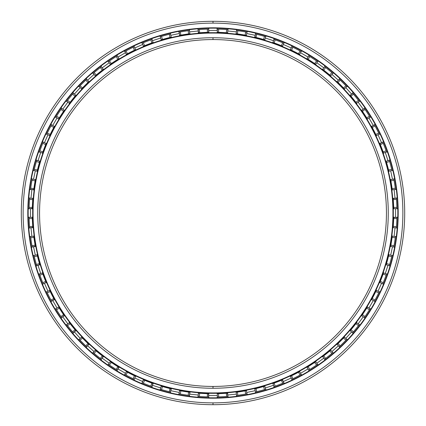 <?xml version="1.0" encoding="UTF-8"?>
<svg xmlns="http://www.w3.org/2000/svg" width="426" height="426" viewBox="0 0 426 426"><rect width="100%" height="100%" fill="white"/><g stroke="black" fill="none" stroke-linecap="round" stroke-linejoin="round"><path stroke-width="0.64" d="M213 388.267L213 386.441A173.441 173.441 0 0 1 39.559 213A173.441 173.441 0 0 1 213 39.559L213 37.733A175.267 175.267 0 0 0 37.733 213A175.267 175.267 0 0 0 213 388.267A175.267 175.267 0 0 1 37.733 213A175.267 175.267 0 0 1 213 37.733A175.267 175.267 0 0 1 388.267 213A175.267 175.267 0 0 1 213 388.267A175.267 175.267 0 0 0 388.267 213A175.267 175.267 0 0 0 213 37.733L213 39.559A173.441 173.441 0 0 0 39.559 213A173.441 173.441 0 0 0 213 386.441A173.441 173.441 0 0 0 386.441 213A173.441 173.441 0 0 0 213 39.559A173.441 173.441 0 0 1 386.441 213A173.441 173.441 0 0 1 213 386.441L213 388.267M213 392.942L213 393.31A180.31 180.31 0 0 0 393.31 213A180.31 180.31 0 0 0 213 32.69L213 33.058A179.942 179.942 0 0 1 392.942 213A179.942 179.942 0 0 1 213 392.942A179.942 179.942 0 0 1 33.058 213A179.942 179.942 0 0 1 213 33.058L213 32.69A180.31 180.31 0 0 1 393.31 213A180.31 180.31 0 0 1 213 393.31A180.31 180.31 0 0 1 32.69 213A180.31 180.31 0 0 1 213 32.69A180.31 180.31 0 0 0 32.69 213A180.31 180.31 0 0 0 213 393.31L213 392.942A179.942 179.942 0 0 0 392.942 213A179.942 179.942 0 0 0 213 33.058A179.942 179.942 0 0 0 33.058 213A179.942 179.942 0 0 0 213 392.942M213 28.164A184.836 184.836 0 0 0 28.164 213A184.836 184.836 0 0 0 213 397.836A184.836 184.836 0 0 1 28.164 213A184.836 184.836 0 0 1 213 28.164L213 27.802A185.198 185.198 0 0 0 27.802 213A185.198 185.198 0 0 0 213 398.198L213 397.836L213 398.198A185.198 185.198 0 0 1 27.802 213A185.198 185.198 0 0 1 213 27.802A185.198 185.198 0 0 1 398.198 213A185.198 185.198 0 0 1 213 398.198A185.198 185.198 0 0 0 398.198 213A185.198 185.198 0 0 0 213 27.802L213 28.164A184.836 184.836 0 0 1 397.836 213A184.836 184.836 0 0 1 213 397.836A184.836 184.836 0 0 0 397.836 213A184.836 184.836 0 0 0 213 28.164M213 402.874L213 404.7A191.7 191.7 0 0 0 404.7 213A191.7 191.7 0 0 0 213 21.3L213 23.126A189.874 189.874 0 0 1 402.874 213A189.874 189.874 0 0 1 213 402.874A189.874 189.874 0 0 1 23.126 213A189.874 189.874 0 0 1 213 23.126L213 21.3A191.7 191.7 0 0 1 404.7 213A191.7 191.7 0 0 1 213 404.7A191.7 191.7 0 0 1 21.3 213A191.7 191.7 0 0 1 213 21.3A191.7 191.7 0 0 0 21.3 213A191.7 191.7 0 0 0 213 404.7L213 402.874A189.874 189.874 0 0 0 402.874 213A189.874 189.874 0 0 0 213 23.126A189.874 189.874 0 0 0 23.126 213A189.874 189.874 0 0 0 213 402.874M216.978 28.207L217.532 32.312L217.148 32.301L218.597 32.339L218.597 29.128L218.597 32.339A180.746 180.746 0 0 1 226.318 32.743L227.564 32.845L226.318 32.743L226.653 29.548A183.957 183.957 0 0 0 218.597 29.128L217.345 29.09L218.597 29.128A183.957 183.957 0 0 1 226.653 29.548L227.905 29.644L226.653 29.548L226.318 32.743A180.746 180.746 0 0 0 218.597 32.339L217.345 32.307L217.345 29.09L217.968 29.106M236.771 30.581L237.16 30.635L236.771 30.581M236.547 30.555L236.206 33.75A180.746 180.746 0 0 0 236.015 33.723A180.746 180.746 0 0 1 236.206 33.75L237.452 33.915L237.788 30.72L237.452 33.915A180.746 180.746 0 0 1 245.088 35.124L246.319 35.353L245.088 35.124L245.754 31.982A183.957 183.957 0 0 0 237.788 30.72L236.547 30.555L237.788 30.72A183.957 183.957 0 0 1 245.754 31.982L246.984 32.206L245.754 31.982L245.088 35.124A180.746 180.746 0 0 0 237.452 33.915L236.206 33.75L236.547 30.555L237.16 30.635M256.085 34.16L256.702 34.309A183.957 183.957 0 0 1 264.498 36.396L265.696 36.753L264.498 36.396L263.502 39.453A180.746 180.746 0 0 0 256.037 37.451L254.817 37.158L255.488 34.016L255.004 37.2L254.631 37.115L256.037 37.451A180.746 180.746 0 0 1 263.502 39.453L264.706 39.81L263.502 39.453L264.498 36.396A183.957 183.957 0 0 0 256.702 34.309L256.037 37.451L256.702 34.309L255.488 34.016L255.307 33.074M274.179 39.511L274.546 39.645L274.179 39.511M273.188 42.568L274.147 42.914L275.143 39.858L274.147 42.914A180.746 180.746 0 0 1 281.368 45.683L282.523 46.162L281.368 45.683L282.678 42.749A183.957 183.957 0 0 0 275.143 39.858L273.961 39.437L275.143 39.858A183.957 183.957 0 0 1 282.678 42.749L283.833 43.223L282.678 42.749L281.368 45.683A180.746 180.746 0 0 0 274.147 42.914L272.97 42.493L273.961 39.437L274.546 39.645M291.794 45.8L291.778 46.764L290.463 49.698A180.746 180.746 0 0 0 290.287 49.613L290.67 49.794L290.287 49.613A180.746 180.746 0 0 1 290.463 49.698L291.592 50.236L292.902 47.297L291.592 50.236A180.746 180.746 0 0 1 298.482 53.745L299.734 54.427L298.482 53.745L300.09 50.96A183.957 183.957 0 0 0 292.902 47.297L291.773 46.759L292.902 47.297A183.957 183.957 0 0 1 300.09 50.96L301.193 51.557L300.09 50.96L298.482 53.745A180.746 180.746 0 0 0 291.592 50.236L290.463 49.698L291.773 46.759L292.332 47.025M307.141 58.708L308.174 59.342L309.782 56.557L308.174 59.342A180.746 180.746 0 0 1 314.66 63.554L315.693 64.262L314.66 63.554L316.55 60.955A183.957 183.957 0 0 0 309.782 56.557L308.717 55.902L309.782 56.557A183.957 183.957 0 0 1 316.55 60.955L317.583 61.663L316.55 60.955L314.66 63.554A180.746 180.746 0 0 0 308.174 59.342L307.109 58.687L308.717 55.902L309.244 56.227M322.738 69.379L323.717 70.136L325.608 67.532L323.717 70.136A180.746 180.746 0 0 1 329.724 74.997L330.677 75.812L329.724 74.997L331.875 72.612A183.957 183.957 0 0 0 325.608 67.532L324.612 66.77L325.608 67.532A183.957 183.957 0 0 1 331.875 72.612L332.828 73.421L331.875 72.612L329.724 74.997A180.746 180.746 0 0 0 323.717 70.136L322.727 69.369L324.612 66.77L325.107 67.148M339.735 79.662L340.193 80.099A183.957 183.957 0 0 1 345.901 85.807L346.764 86.712L345.901 85.807L343.51 87.958A180.746 180.746 0 0 0 338.042 82.49L337.136 81.627L339.288 79.236L337.136 81.627L338.042 82.49A180.746 180.746 0 0 1 343.51 87.958L344.373 88.864L343.51 87.958L345.901 85.807A183.957 183.957 0 0 0 340.193 80.099L338.042 82.49L340.193 80.099L339.288 79.236L339.607 78.331M346.338 86.26L346.764 86.712L344.373 88.864A180.746 180.746 0 0 1 344.49 88.986L344.219 88.699M352.579 93.172L350.188 95.323A180.746 180.746 0 0 0 350.06 95.174A180.746 180.746 0 0 1 350.188 95.323L351.003 96.276L353.388 94.125L351.003 96.276A180.746 180.746 0 0 1 355.864 102.283L358.468 100.392L359.23 101.388L358.468 100.392A183.957 183.957 0 0 0 353.388 94.125L352.579 93.172L353.388 94.125A183.957 183.957 0 0 1 358.468 100.392L355.864 102.283L356.631 103.273L355.864 102.283A180.746 180.746 0 0 0 351.003 96.276L350.06 95.174L350.337 95.493L352.579 93.172L352.978 93.64M364.688 108.923L365.045 109.45A183.957 183.957 0 0 1 369.443 116.218L370.098 117.283L369.443 116.218L366.658 117.826A180.746 180.746 0 0 0 362.446 111.34L361.738 110.307L364.337 108.417L361.844 110.462L361.626 110.148L362.446 111.34A180.746 180.746 0 0 1 366.658 117.826L367.313 118.891L366.658 117.826L369.443 116.218A183.957 183.957 0 0 0 365.045 109.45L362.446 111.34L365.045 109.45L364.337 108.417L364.837 107.597M374.55 125.01L375.04 125.91A183.957 183.957 0 0 1 378.703 133.098L379.241 134.227L378.703 133.098L375.764 134.408A180.746 180.746 0 0 0 372.255 127.518L371.658 126.415L374.443 124.807L371.749 126.581L371.563 126.245L372.255 127.518A180.746 180.746 0 0 1 375.764 134.408L376.302 135.537L375.764 134.408L378.703 133.098A183.957 183.957 0 0 0 375.04 125.91L372.255 127.518L375.04 125.91L374.443 124.807L375.024 124.046M383.011 142.737L383.251 143.322A183.957 183.957 0 0 1 386.142 150.857L386.563 152.039L386.142 150.857L383.086 151.853A180.746 180.746 0 0 0 380.317 144.632L379.838 143.477L382.777 142.167L379.912 143.647L379.763 143.296L380.317 144.632A180.746 180.746 0 0 1 383.086 151.853L383.507 153.03L383.086 151.853L386.142 150.857A183.957 183.957 0 0 0 383.251 143.322L380.317 144.632L383.251 143.322L382.777 142.167L383.432 141.469M386.355 151.454L386.563 152.039L383.507 153.03A180.746 180.746 0 0 1 383.565 153.195L383.432 152.817M386.249 161.475L386.547 162.498L389.604 161.502L386.547 162.498A180.746 180.746 0 0 1 388.549 169.963L388.842 171.183L388.549 169.963L391.691 169.298A183.957 183.957 0 0 0 389.604 161.502L389.247 160.304L389.604 161.502A183.957 183.957 0 0 1 391.691 169.298L391.984 170.512L391.691 169.298L388.549 169.963A180.746 180.746 0 0 0 386.547 162.498L386.19 161.294L389.247 160.304L389.428 160.895M391.84 169.91L391.984 170.512L388.842 171.183A180.746 180.746 0 0 1 388.879 171.348L388.789 170.959M390.653 179.708L393.794 179.016L394.018 180.246A183.957 183.957 0 0 1 395.28 188.212L395.445 189.453L395.28 188.212L392.085 188.548L392.25 189.794L395.445 189.453L392.25 189.794L392.17 189.176M393.177 198.665L396.356 198.095L396.452 199.347A183.957 183.957 0 0 1 396.872 207.403L396.91 208.655L396.872 207.403L393.661 207.403A180.746 180.746 0 0 0 393.257 199.682L396.452 199.347L396.404 198.718M393.688 217.532L393.699 217.148L393.688 217.574L396.91 217.345L396.894 217.963M397.793 216.978L396.91 217.351L396.872 218.597A183.957 183.957 0 0 1 396.452 226.653L396.356 227.905L396.452 226.653L393.257 226.318A180.746 180.746 0 0 0 393.661 218.597L393.693 217.345L393.661 218.597A180.746 180.746 0 0 1 393.257 226.318L393.155 227.564L393.257 226.318L396.452 226.653A183.957 183.957 0 0 0 396.872 218.597L393.661 218.597L396.872 218.597L396.91 217.345L393.693 217.345A180.746 180.746 0 0 0 393.699 217.148A180.746 180.746 0 0 1 393.693 217.345M395.419 236.771L395.28 237.788A183.957 183.957 0 0 1 394.018 245.754L393.794 246.984L394.018 245.754L390.876 245.088A180.746 180.746 0 0 0 392.085 237.452L392.25 236.206L395.445 236.547L392.25 236.206L392.085 237.452A180.746 180.746 0 0 1 390.876 245.088L390.647 246.319L390.876 245.088L394.018 245.754A183.957 183.957 0 0 0 395.28 237.788L392.085 237.452L395.28 237.788L395.445 236.547M388.8 255.004L388.549 256.037L391.691 256.702L388.549 256.037A180.746 180.746 0 0 1 386.547 263.502L386.19 264.706L386.547 263.502L389.604 264.498A183.957 183.957 0 0 0 391.691 256.702L391.984 255.488L391.691 256.702A183.957 183.957 0 0 1 389.604 264.498L389.247 265.696L389.604 264.498L386.547 263.502A180.746 180.746 0 0 0 388.549 256.037L388.842 254.817L391.984 255.488L391.84 256.09M389.428 265.105L389.247 265.696L386.19 264.706A180.746 180.746 0 0 1 386.142 264.871L386.26 264.487M386.488 274.179L386.355 274.546L386.488 274.179M383.432 273.188L383.086 274.147L386.142 275.143L383.086 274.147A180.746 180.746 0 0 1 380.317 281.368L379.838 282.523L380.317 281.368L383.251 282.678A183.957 183.957 0 0 0 386.142 275.143L386.563 273.961L386.142 275.143A183.957 183.957 0 0 1 383.251 282.678L382.777 283.833L383.251 282.678L380.317 281.368A180.746 180.746 0 0 0 383.086 274.147L383.507 272.97L386.563 273.961L386.355 274.546M376.222 290.633L376.387 290.287A180.746 180.746 0 0 1 376.302 290.463L375.764 291.592L378.703 292.902L375.764 291.592A180.746 180.746 0 0 1 372.255 298.482L371.658 299.584L372.255 298.482L375.04 300.09A183.957 183.957 0 0 0 378.703 292.902L379.241 291.773L378.703 292.902A183.957 183.957 0 0 1 375.04 300.09L374.443 301.193L375.04 300.09L372.255 298.482A180.746 180.746 0 0 0 375.764 291.592L376.302 290.463L379.241 291.773L378.975 292.332M374.736 300.644L374.443 301.193L371.658 299.584L374.443 301.193M367.212 307.268L366.658 308.174L369.443 309.782L366.658 308.174A180.746 180.746 0 0 1 362.446 314.66L361.738 315.693L362.446 314.66L365.045 316.55A183.957 183.957 0 0 0 369.443 309.782L370.098 308.717L369.443 309.782A183.957 183.957 0 0 1 365.045 316.55L364.337 317.583L365.045 316.55L362.446 314.66A180.746 180.746 0 0 0 366.658 308.174L367.313 307.109L370.098 308.717L369.773 309.244M356.748 322.567A180.746 180.746 0 0 1 356.631 322.727L355.864 323.717L358.468 325.608L355.864 323.717A180.746 180.746 0 0 1 351.003 329.724L350.188 330.677L351.003 329.724L353.388 331.875A183.957 183.957 0 0 0 358.468 325.608L359.23 324.612L358.468 325.608A183.957 183.957 0 0 1 353.388 331.875L352.579 332.828L353.388 331.875L351.003 329.724A180.746 180.746 0 0 0 355.864 323.717L356.631 322.727L359.23 324.612L358.852 325.107M346.604 339.453L346.338 339.735L346.604 339.453M344.245 337.275L343.51 338.042L345.901 340.193L343.51 338.042A180.746 180.746 0 0 1 338.042 343.51L337.136 344.373L338.042 343.51L340.193 345.901A183.957 183.957 0 0 0 345.901 340.193L346.764 339.288L345.901 340.193A183.957 183.957 0 0 1 340.193 345.901L339.288 346.764L340.193 345.901L338.042 343.51A180.746 180.746 0 0 0 343.51 338.042L344.373 337.136L346.764 339.288L346.338 339.74M332.653 352.728L332.36 352.978M330.565 350.289L329.724 351.003L331.875 353.388L329.724 351.003A180.746 180.746 0 0 1 323.717 355.864L322.727 356.631L323.717 355.864L325.608 358.468A183.957 183.957 0 0 0 331.875 353.388L332.828 352.579L331.875 353.388A183.957 183.957 0 0 1 325.608 358.468L324.612 359.23L325.608 358.468L323.717 355.864A180.746 180.746 0 0 0 329.724 351.003L330.677 350.188L332.828 352.579L332.36 352.984M315.538 361.844L314.66 362.446L316.55 365.045L314.66 362.446A180.746 180.746 0 0 1 308.174 366.658L307.109 367.313L308.174 366.658L309.782 369.443A183.957 183.957 0 0 0 316.55 365.045L317.583 364.337L316.55 365.045A183.957 183.957 0 0 1 309.782 369.443L308.717 370.098L309.782 369.443L308.174 366.658A180.746 180.746 0 0 0 314.66 362.446L315.693 361.738L317.583 364.337L317.072 364.688M300.99 374.55L300.649 374.736L300.99 374.55M299.419 371.749L298.482 372.255L300.09 375.04L298.482 372.255A180.746 180.746 0 0 1 291.592 375.764L290.463 376.302L291.592 375.764L292.902 378.703A183.957 183.957 0 0 0 300.09 375.04L301.193 374.443L300.09 375.04A183.957 183.957 0 0 1 292.902 378.703L291.773 379.241L292.902 378.703L291.592 375.764A180.746 180.746 0 0 0 298.482 372.255L299.584 371.658L301.193 374.443L300.644 374.736M282.704 379.763A180.746 180.746 0 0 1 282.523 379.838L281.368 380.317L282.678 383.251L281.368 380.317A180.746 180.746 0 0 1 274.147 383.086L275.143 386.142L273.961 386.563L275.143 386.142A183.957 183.957 0 0 0 282.678 383.251L283.833 382.777L282.678 383.251A183.957 183.957 0 0 1 275.143 386.142L274.147 383.086L272.97 383.507L274.147 383.086A180.746 180.746 0 0 0 281.368 380.317L282.704 379.763L282.316 379.928L283.833 382.777L283.258 383.011L283.625 382.862M274.546 386.355L273.961 386.563L272.97 383.507A180.746 180.746 0 0 1 272.805 383.565L273.183 383.432M264.525 386.249L263.502 386.547L264.498 389.604L263.502 386.547A180.746 180.746 0 0 1 256.037 388.549L254.817 388.842L256.037 388.549L256.702 391.691A183.957 183.957 0 0 0 264.498 389.604L265.696 389.247L264.498 389.604A183.957 183.957 0 0 1 256.702 391.691L255.488 391.984L256.702 391.691L256.037 388.549A180.746 180.746 0 0 0 263.502 386.547L264.706 386.19L265.696 389.247L265.105 389.428M256.09 391.84L255.488 391.984L254.817 388.842A180.746 180.746 0 0 1 254.652 388.879L255.041 388.789M246.984 393.794L245.754 394.018A183.957 183.957 0 0 1 237.788 395.28L236.547 395.445L237.788 395.28L237.452 392.085A180.746 180.746 0 0 0 245.088 390.876L246.319 390.647L246.984 393.794L246.319 390.647L245.088 390.876A180.746 180.746 0 0 1 237.452 392.085L236.206 392.25L237.452 392.085L237.788 395.28A183.957 183.957 0 0 0 245.754 394.018L245.088 390.876L245.754 394.018L246.984 393.794L247.533 394.582M227.335 393.177L227.905 396.356L227.287 396.404M227.905 396.356L226.653 396.452A183.957 183.957 0 0 1 218.597 396.872L217.345 396.91L218.597 396.872L218.597 393.661A180.746 180.746 0 0 0 226.318 393.257L227.564 393.155L226.318 393.257A180.746 180.746 0 0 1 218.597 393.661L217.345 393.693L218.597 393.661L218.597 396.872A183.957 183.957 0 0 0 226.653 396.452L226.318 393.257L226.653 396.452L227.905 396.356L227.564 393.155A180.746 180.746 0 0 0 227.761 393.139L227.34 393.177M392.224 236.398L392.25 236.206A180.746 180.746 0 0 0 392.277 236.015A180.746 180.746 0 0 1 392.25 236.206M380.2 291.794L379.236 291.778L376.302 290.463A180.746 180.746 0 0 0 376.387 290.287L376.307 290.463M330.533 350.31L330.677 350.188A180.746 180.746 0 0 0 330.826 350.06A180.746 180.746 0 0 1 330.677 350.188L332.828 352.579M246.132 390.685L246.308 390.653A180.746 180.746 0 0 0 246.51 390.61A180.746 180.746 0 0 1 246.319 390.647L246.169 390.674M246.989 393.794L246.377 393.906M208.468 393.688L208.852 393.699L208.426 393.688L208.655 396.91L208.037 396.894M189.687 392.234L189.985 392.277L189.453 395.445L188.84 395.365M171.007 388.8L171.369 388.885L170.959 388.789L170.512 391.984L169.91 391.84M152.812 383.432L152.039 386.563L151.454 386.355M125.356 374.736L124.807 374.443L126.415 371.658L124.807 374.443L125.91 375.04L127.518 372.255L126.415 371.658L127.518 372.255A180.746 180.746 0 0 0 134.408 375.764L135.537 376.302A180.746 180.746 0 0 0 135.713 376.387A180.746 180.746 0 0 1 135.537 376.302L134.227 379.241L133.668 378.975M118.732 367.212L119.056 367.414L118.694 367.196L117.283 370.098L116.756 369.773M103.124 356.514L103.433 356.748L103.097 356.493L101.388 359.23L100.893 358.852M88.693 344.213L86.712 346.764L86.26 346.338L86.547 346.604M75.69 330.533L75.94 330.826L75.663 330.507L73.421 332.828L73.022 332.36M64.156 315.538L64.374 315.852L64.134 315.506L61.663 317.583L61.312 317.072M54.251 299.419L54.437 299.755L54.235 299.382L51.557 301.193L51.264 300.644L51.45 300.99M46.141 282.47L43.223 283.833L42.989 283.258L43.138 283.625M39.751 264.525L39.863 264.892L39.74 264.487L36.753 265.696L36.572 265.105M35.39 246.51L32.206 246.984L35.315 246.132L35.39 246.51A180.746 180.746 0 0 1 35.353 246.319L35.124 245.088L35.353 246.319A180.746 180.746 0 0 0 35.39 246.51M32.206 246.989L32.094 246.377M32.823 227.335L29.644 227.905L29.596 227.287M32.312 208.468L32.301 208.852L32.312 208.426L29.09 208.655L29.106 208.037M33.776 189.602L33.723 189.985L33.782 189.565L30.555 189.453L30.635 188.84L30.581 189.229M37.163 171.156L34.016 170.512L34.16 169.91L34.069 170.288M42.989 142.742L43.223 142.167L46.162 143.477L43.223 142.167L42.749 143.322L45.683 144.632L46.162 143.477L45.683 144.632A180.746 180.746 0 0 0 42.914 151.853L42.493 153.03A180.746 180.746 0 0 0 42.43 153.216A180.746 180.746 0 0 1 42.493 153.03L39.437 152.039L39.645 151.454L39.511 151.821M51.264 125.356L51.557 124.807L54.342 126.415L51.557 124.807L50.96 125.91L53.745 127.518L54.342 126.415L53.745 127.518A180.746 180.746 0 0 0 50.236 134.408L49.698 135.537A180.746 180.746 0 0 0 49.613 135.713L49.794 135.33L49.613 135.713A180.746 180.746 0 0 1 49.698 135.537L46.759 134.227L47.025 133.668M61.312 108.928L61.663 108.417L64.262 110.307L61.663 108.417L60.955 109.45L63.554 111.34L64.262 110.307L63.554 111.34A180.746 180.746 0 0 0 59.342 117.826L58.687 118.891A180.746 180.746 0 0 0 58.586 119.056A180.746 180.746 0 0 1 58.687 118.891L55.902 117.283L56.227 116.756M69.252 103.433A180.746 180.746 0 0 1 69.369 103.273L66.77 101.388L67.148 100.893L66.909 101.202M81.643 88.842L79.236 86.712L79.662 86.265M100.893 67.148L101.388 66.77L103.273 69.369L101.388 66.77L100.392 67.532L102.283 70.136L103.273 69.369L102.283 70.136A180.746 180.746 0 0 0 96.276 74.997L95.323 75.812A180.746 180.746 0 0 0 95.174 75.94A180.746 180.746 0 0 1 95.323 75.812L93.172 73.421L93.64 73.016M116.756 56.227L117.283 55.902L118.891 58.687L117.283 55.902L116.218 56.557L117.826 59.342L118.891 58.687L117.826 59.342A180.746 180.746 0 0 0 111.34 63.554L110.307 64.262A180.746 180.746 0 0 0 110.148 64.374A180.746 180.746 0 0 1 110.307 64.262L108.417 61.663L108.928 61.312M133.668 47.025L134.227 46.759L135.537 49.698L134.227 46.759L133.098 47.297L134.408 50.236L135.537 49.698L134.408 50.236A180.746 180.746 0 0 0 127.518 53.745L126.415 54.342A180.746 180.746 0 0 0 126.245 54.437A180.746 180.746 0 0 1 126.415 54.342L124.807 51.557L125.35 51.264M151.454 39.645L152.039 39.437L153.03 42.493L152.039 39.437L150.857 39.858L151.853 42.914L153.03 42.493L151.853 42.914A180.746 180.746 0 0 0 144.632 45.683L143.477 46.162A180.746 180.746 0 0 0 143.296 46.237A180.746 180.746 0 0 1 143.477 46.162L142.167 43.223L142.737 42.989M169.91 34.16L170.512 34.016L171.183 37.158L170.512 34.016L169.298 34.309L169.963 37.451L171.183 37.158L169.963 37.451A180.746 180.746 0 0 0 162.498 39.453L161.294 39.81A180.746 180.746 0 0 0 161.108 39.863A180.746 180.746 0 0 1 161.294 39.81L160.304 36.753L160.895 36.572M179.49 35.39L179.905 35.31L179.016 32.206L179.868 35.315L179.49 35.39A180.746 180.746 0 0 1 179.681 35.353L180.912 35.124L179.681 35.353A180.746 180.746 0 0 0 179.49 35.39M179.011 32.206L179.623 32.094M198.665 32.823L198.095 29.644L198.718 29.596M273.886 38.478L273.971 39.437L272.97 42.493A180.746 180.746 0 0 0 272.784 42.43A180.746 180.746 0 0 1 272.97 42.493L273.183 42.568M324.836 65.838L324.617 66.775L322.727 69.369A180.746 180.746 0 0 0 322.567 69.252A180.746 180.746 0 0 1 322.727 69.369L322.732 69.379M393.794 179.011L393.906 179.623M189.985 392.277A180.746 180.746 0 0 1 189.794 392.25L188.548 392.085L189.794 392.25A180.746 180.746 0 0 0 189.985 392.277M171.369 388.885A180.746 180.746 0 0 1 171.183 388.842L169.963 388.549L171.183 388.842A180.746 180.746 0 0 0 171.369 388.885M160.517 389.316L160.895 389.428L160.304 389.247L161.294 386.19A180.746 180.746 0 0 1 161.129 386.142L162.498 386.547A180.746 180.746 0 0 0 169.963 388.549A180.746 180.746 0 0 1 162.498 386.547L161.294 386.19L160.304 389.247L161.502 389.604L162.498 386.547L161.502 389.604A183.957 183.957 0 0 0 169.298 391.691L169.963 388.549L169.298 391.691L170.512 391.984L171.183 388.842M153.216 383.57A180.746 180.746 0 0 1 153.03 383.507L151.853 383.086L153.03 383.507A180.746 180.746 0 0 0 153.216 383.57M119.056 367.414A180.746 180.746 0 0 1 118.891 367.313L117.826 366.658L118.891 367.313A180.746 180.746 0 0 0 119.056 367.414M110.456 361.844L110.164 361.642A180.746 180.746 0 0 0 110.307 361.738L108.417 364.337L110.307 361.738L111.34 362.446L110.307 361.738A180.746 180.746 0 0 1 110.164 361.642L110.494 361.866M95.461 350.31L95.19 350.076A180.746 180.746 0 0 0 95.323 350.188L93.172 352.579L95.323 350.188L96.276 351.003L95.323 350.188A180.746 180.746 0 0 1 95.19 350.076L95.493 350.337M89.007 344.506A180.746 180.746 0 0 1 88.864 344.373L87.958 343.51L88.864 344.373A180.746 180.746 0 0 0 89.007 344.506M81.632 337.142L81.51 337.014A180.746 180.746 0 0 0 81.627 337.136L79.236 339.288L81.627 337.136L82.49 338.042L81.627 337.136A180.746 180.746 0 0 1 81.51 337.014L81.781 337.301M75.94 330.826A180.746 180.746 0 0 1 75.812 330.677L74.997 329.724L75.812 330.677A180.746 180.746 0 0 0 75.94 330.826M69.481 322.871L69.268 322.588A180.746 180.746 0 0 0 69.369 322.727L66.77 324.612L69.369 322.727L70.136 323.717L69.369 322.727A180.746 180.746 0 0 1 69.268 322.588L69.507 322.903M64.374 315.852A180.746 180.746 0 0 1 64.262 315.693L63.554 314.66L64.262 315.693A180.746 180.746 0 0 0 64.374 315.852M59.012 307.641L58.596 306.965A180.746 180.746 0 0 0 58.687 307.109L55.902 308.717L58.687 307.109L59.342 308.174L58.687 307.109A180.746 180.746 0 0 1 58.596 306.965L58.804 307.306M54.437 299.755A180.746 180.746 0 0 1 54.342 299.584L53.745 298.482L54.342 299.584A180.746 180.746 0 0 0 54.437 299.755M49.773 290.628L49.624 290.308A180.746 180.746 0 0 0 49.698 290.463L46.759 291.773L49.698 290.463L50.236 291.592L49.698 290.463A180.746 180.746 0 0 1 49.624 290.308L49.794 290.67M42.552 273.141L42.435 272.805A180.746 180.746 0 0 0 42.493 272.97L39.437 273.961L42.493 272.97L42.914 274.147L42.493 272.97A180.746 180.746 0 0 1 42.435 272.805L42.568 273.183M39.863 264.892A180.746 180.746 0 0 1 39.81 264.706L39.453 263.502L39.81 264.706A180.746 180.746 0 0 0 39.863 264.892M37.2 254.998L37.121 254.652A180.746 180.746 0 0 0 37.158 254.817L34.016 255.488L37.158 254.817L37.451 256.037L37.158 254.817A180.746 180.746 0 0 1 37.121 254.652L37.211 255.041M33.83 236.824L33.729 236.036A180.746 180.746 0 0 0 33.75 236.206L30.555 236.547L33.75 236.206L33.915 237.452L33.75 236.206A180.746 180.746 0 0 1 33.729 236.036L33.782 236.435M32.301 208.852A180.746 180.746 0 0 1 32.307 208.655L32.339 207.403L32.307 208.655A180.746 180.746 0 0 0 32.301 208.852M32.839 198.441L32.855 198.26A180.746 180.746 0 0 0 32.845 198.436L29.644 198.095L32.845 198.436L32.743 199.682L32.845 198.436A180.746 180.746 0 0 1 32.855 198.26L32.823 198.66M33.723 189.985A180.746 180.746 0 0 1 33.75 189.794L33.915 188.548L33.75 189.794A180.746 180.746 0 0 0 33.723 189.985M35.315 179.863L35.385 179.511A180.746 180.746 0 0 0 35.353 179.681L32.206 179.016L35.353 179.681L35.124 180.912L35.353 179.681A180.746 180.746 0 0 1 35.385 179.511L35.31 179.905M37.115 171.369A180.746 180.746 0 0 1 37.158 171.183L37.451 169.963L37.158 171.183A180.746 180.746 0 0 0 37.115 171.369M39.629 161.891L39.858 161.129A180.746 180.746 0 0 0 39.81 161.294L36.753 160.304L39.81 161.294L39.453 162.498L39.81 161.294A180.746 180.746 0 0 1 39.858 161.129L39.74 161.513M64.156 110.456L64.358 110.164A180.746 180.746 0 0 0 64.262 110.307A180.746 180.746 0 0 1 64.358 110.164L64.134 110.494M75.69 95.461L75.924 95.19A180.746 180.746 0 0 0 75.812 95.323L73.421 93.172L75.812 95.323L74.997 96.276L75.812 95.323A180.746 180.746 0 0 1 75.924 95.19L75.663 95.493M81.494 89.007A180.746 180.746 0 0 1 81.627 88.864L82.49 87.958L81.627 88.864A180.746 180.746 0 0 0 81.494 89.007M88.73 81.749L88.986 81.51A180.746 180.746 0 0 0 88.864 81.627L86.712 79.236L88.864 81.627L87.958 82.49L88.864 81.627A180.746 180.746 0 0 1 88.986 81.51L88.699 81.781M103.129 69.481L103.411 69.268A180.746 180.746 0 0 0 103.273 69.369A180.746 180.746 0 0 1 103.411 69.268L103.097 69.507M118.732 58.783L119.035 58.596A180.746 180.746 0 0 0 118.891 58.687A180.746 180.746 0 0 1 119.035 58.596L118.694 58.804M135.372 49.773L135.692 49.624A180.746 180.746 0 0 0 135.537 49.698A180.746 180.746 0 0 1 135.692 49.624L135.33 49.794M152.859 42.552L153.195 42.435A180.746 180.746 0 0 0 153.03 42.493A180.746 180.746 0 0 1 153.195 42.435L152.817 42.568M171.002 37.2L171.348 37.121A180.746 180.746 0 0 0 171.183 37.158A180.746 180.746 0 0 1 171.348 37.121L170.959 37.211M189.607 33.776L189.964 33.729A180.746 180.746 0 0 0 189.794 33.75L189.453 30.555L189.794 33.75L188.548 33.915L189.794 33.75A180.746 180.746 0 0 1 189.964 33.729L189.565 33.782M208.032 29.106L208.655 29.09L208.825 32.301L207.403 32.339A180.746 180.746 0 0 0 199.682 32.743L198.436 32.845L199.682 32.743A180.746 180.746 0 0 1 207.403 32.339L208.655 32.307L208.655 29.09L207.403 29.128L207.403 32.339L207.403 29.128A183.957 183.957 0 0 0 199.347 29.548L199.682 32.743L199.347 29.548L198.095 29.644L198.436 32.845M188.548 33.915A180.746 180.746 0 0 0 180.912 35.124A180.746 180.746 0 0 1 188.548 33.915L188.212 30.72L188.548 33.915M87.958 82.49A180.746 180.746 0 0 0 82.49 87.958A180.746 180.746 0 0 1 87.958 82.49L85.807 80.099L87.958 82.49M74.997 96.276A180.746 180.746 0 0 0 70.136 102.283L69.369 103.273L70.136 102.283A180.746 180.746 0 0 1 74.997 96.276L72.612 94.125L74.997 96.276M39.453 162.498A180.746 180.746 0 0 0 37.451 169.963A180.746 180.746 0 0 1 39.453 162.498L36.396 161.502L39.453 162.498M35.124 180.912A180.746 180.746 0 0 0 33.915 188.548A180.746 180.746 0 0 1 35.124 180.912L31.982 180.246L35.124 180.912M32.743 199.682A180.746 180.746 0 0 0 32.339 207.403A180.746 180.746 0 0 1 32.743 199.682L29.548 199.347L32.743 199.682M29.106 217.968L29.09 217.345L32.307 217.345L32.339 218.597A180.746 180.746 0 0 0 32.743 226.318L32.845 227.564L32.743 226.318A180.746 180.746 0 0 1 32.339 218.597L32.307 217.345L29.09 217.345L29.128 218.597L32.339 218.597L29.128 218.597A183.957 183.957 0 0 0 29.548 226.653L32.743 226.318L29.548 226.653L29.644 227.905L32.845 227.564M33.915 237.452A180.746 180.746 0 0 0 35.124 245.088A180.746 180.746 0 0 1 33.915 237.452L30.72 237.788L33.915 237.452M37.451 256.037A180.746 180.746 0 0 0 39.453 263.502A180.746 180.746 0 0 1 37.451 256.037L34.309 256.702L37.451 256.037M42.914 274.147A180.746 180.746 0 0 0 45.683 281.368L46.162 282.523L45.683 281.368A180.746 180.746 0 0 1 42.914 274.147L39.858 275.143L42.914 274.147M50.236 291.592A180.746 180.746 0 0 0 53.745 298.482A180.746 180.746 0 0 1 50.236 291.592L47.297 292.902L50.236 291.592M59.342 308.174A180.746 180.746 0 0 0 63.554 314.66A180.746 180.746 0 0 1 59.342 308.174L56.557 309.782L59.342 308.174M70.136 323.717A180.746 180.746 0 0 0 74.997 329.724A180.746 180.746 0 0 1 70.136 323.717L67.532 325.608L70.136 323.717M82.49 338.042A180.746 180.746 0 0 0 87.958 343.51A180.746 180.746 0 0 1 82.49 338.042L80.099 340.193L82.49 338.042M96.276 351.003A180.746 180.746 0 0 0 102.283 355.864L103.273 356.631L102.283 355.864A180.746 180.746 0 0 1 96.276 351.003L94.125 353.388L96.276 351.003M111.34 362.446A180.746 180.746 0 0 0 117.826 366.658A180.746 180.746 0 0 1 111.34 362.446L109.45 365.045L111.34 362.446M142.742 383.011L142.167 382.777L143.317 379.774L144.632 380.317A180.746 180.746 0 0 0 151.853 383.086A180.746 180.746 0 0 1 144.632 380.317L143.477 379.838L142.167 382.777L143.322 383.251L144.632 380.317L143.322 383.251A183.957 183.957 0 0 0 150.857 386.142L151.853 383.086L150.857 386.142L152.039 386.563L153.03 383.507M189.453 395.445L188.212 395.28A183.957 183.957 0 0 1 180.246 394.018L179.016 393.794L179.681 390.647L180.912 390.876A180.746 180.746 0 0 0 188.548 392.085A180.746 180.746 0 0 1 180.912 390.876L179.681 390.647L179.016 393.794L180.246 394.018L180.912 390.876L180.246 394.018A183.957 183.957 0 0 0 188.212 395.28L188.548 392.085L188.212 395.28L189.453 395.445L189.794 392.25M198.324 396.372L198.718 396.404L198.095 396.356L198.436 393.155L199.682 393.257A180.746 180.746 0 0 0 207.403 393.661L208.655 393.693L207.403 393.661A180.746 180.746 0 0 1 199.682 393.257L198.436 393.155L198.095 396.356L199.347 396.452L199.682 393.257L199.347 396.452A183.957 183.957 0 0 0 207.403 396.872L207.403 393.661L207.403 396.872L208.655 396.91L208.655 393.693A180.746 180.746 0 0 0 208.852 393.699M395.365 188.84L395.445 189.458M392.25 189.794A180.746 180.746 0 0 1 392.271 189.964A180.746 180.746 0 0 0 392.25 189.794L392.085 188.548A180.746 180.746 0 0 0 390.876 180.912L390.647 179.681L390.876 180.912A180.746 180.746 0 0 1 392.085 188.548L395.28 188.212A183.957 183.957 0 0 0 394.018 180.246L390.876 180.912L394.018 180.246L393.794 179.016L390.647 179.681A180.746 180.746 0 0 0 390.61 179.49A180.746 180.746 0 0 1 390.647 179.681M393.155 198.436L393.257 199.682L393.155 198.436L396.356 198.095M227.377 393.171L227.761 393.139A180.746 180.746 0 0 1 227.564 393.155M236.217 392.25L236.217 392.25A180.746 180.746 0 0 1 236.036 392.271A180.746 180.746 0 0 0 236.206 392.25L236.547 395.445L236.206 392.25L236.824 392.17M290.628 376.227L290.308 376.376A180.746 180.746 0 0 0 290.463 376.302L291.773 379.241L290.463 376.302A180.746 180.746 0 0 1 290.308 376.376L290.67 376.206M307.268 367.217L306.965 367.404A180.746 180.746 0 0 0 307.109 367.313L308.717 370.098L307.109 367.313A180.746 180.746 0 0 1 306.965 367.404L307.306 367.196M322.732 356.626L322.588 356.732A180.746 180.746 0 0 0 322.727 356.631L324.612 359.23L322.727 356.631A180.746 180.746 0 0 1 322.588 356.732L322.903 356.493M337.142 344.368L337.014 344.49A180.746 180.746 0 0 0 337.136 344.373L339.288 346.764L337.136 344.373A180.746 180.746 0 0 1 337.014 344.49L337.301 344.219M361.743 315.687L361.642 315.836A180.746 180.746 0 0 0 361.738 315.693L364.337 317.583L361.738 315.693A180.746 180.746 0 0 1 361.642 315.836L361.866 315.506M371.957 299.036L371.765 299.382M390.685 246.137L390.615 246.489A180.746 180.746 0 0 0 390.647 246.319L393.794 246.984L390.647 246.319A180.746 180.746 0 0 1 390.615 246.489L390.69 246.095M393.693 208.655L393.661 207.403L393.693 208.655L396.91 208.655L393.693 208.655L393.677 208.032M376.227 135.372L376.376 135.692A180.746 180.746 0 0 0 376.302 135.537L379.241 134.227L376.302 135.537A180.746 180.746 0 0 1 376.376 135.692L376.206 135.33M367.217 118.732L367.404 119.035A180.746 180.746 0 0 0 367.313 118.891L370.098 117.283L367.313 118.891A180.746 180.746 0 0 1 367.404 119.035L367.196 118.694M356.519 103.129L356.732 103.411A180.746 180.746 0 0 0 356.631 103.273L359.23 101.388L356.631 103.273A180.746 180.746 0 0 1 356.732 103.411L356.493 103.097M330.539 75.69L330.81 75.924A180.746 180.746 0 0 0 330.677 75.812L332.828 73.421L330.677 75.812A180.746 180.746 0 0 1 330.81 75.924L330.507 75.663M315.544 64.156L315.836 64.358A180.746 180.746 0 0 0 315.693 64.262L317.583 61.663L315.693 64.262A180.746 180.746 0 0 1 315.836 64.358L315.506 64.134M264.53 39.756L264.871 39.858A180.746 180.746 0 0 0 264.706 39.81L265.696 36.753L264.706 39.81A180.746 180.746 0 0 1 264.871 39.858L264.487 39.74M246.137 35.315L246.489 35.385A180.746 180.746 0 0 0 246.319 35.353L246.984 32.206L246.319 35.353A180.746 180.746 0 0 1 246.489 35.385L246.095 35.31M388.8 171.002L388.879 171.348A180.746 180.746 0 0 0 388.842 171.183L391.984 170.512M388.842 171.183L388.698 170.576M383.448 152.859L383.565 153.195A180.746 180.746 0 0 0 383.507 153.03L386.563 152.039M383.507 153.03L383.299 152.444M389.976 159.675L389.252 160.309L386.19 161.294M378.975 133.668L379.241 134.227M376.307 135.537L376.036 134.973M369.773 116.756L370.098 117.283M367.313 118.891L366.988 118.359M358.852 100.893L359.23 101.388M356.631 103.278L356.253 102.783M344.368 88.858L344.49 88.986A180.746 180.746 0 0 0 344.373 88.864L346.764 86.712M344.373 88.864L343.947 88.411M332.36 73.016L332.828 73.421M330.677 75.812L330.209 75.407M317.072 61.312L317.583 61.663M315.693 64.262L315.181 63.911M299.734 54.427A180.746 180.746 0 0 0 299.584 54.342L301.193 51.557L299.584 54.342L299.036 54.043M300.644 51.264L301.193 51.557M308.839 54.954L308.722 55.907L307.109 58.687M282.683 46.226A180.746 180.746 0 0 0 282.523 46.162L283.833 43.223L282.523 46.162L281.953 45.923M283.258 42.989L283.833 43.223M265.105 36.572L265.696 36.753M264.706 39.81L264.109 39.629M246.377 32.094L246.989 32.206M246.319 35.353L245.706 35.241M227.74 32.855A180.746 180.746 0 0 0 227.564 32.845L227.905 29.644L227.564 32.845L226.946 32.791M227.282 29.596L227.905 29.644M208.655 32.307L208.032 32.323M189.453 30.555L188.212 30.72A183.957 183.957 0 0 0 180.246 31.982L180.912 35.124L180.246 31.982L179.016 32.206L180.246 31.982A183.957 183.957 0 0 1 188.212 30.72L188.84 30.635M189.794 33.75L189.176 33.83M171.183 37.158L170.576 37.302M169.963 37.451L169.298 34.309A183.957 183.957 0 0 0 161.502 36.396L162.498 39.453A180.746 180.746 0 0 1 169.963 37.451M153.03 42.493L152.444 42.701M161.294 39.81L162.498 39.453L161.502 36.396L160.304 36.753L161.294 39.81M151.853 42.914L150.857 39.858A183.957 183.957 0 0 0 143.322 42.749L144.632 45.683A180.746 180.746 0 0 1 151.853 42.914M135.537 49.693L134.973 49.964M143.477 46.162L144.632 45.683L143.322 42.749L142.167 43.223L143.477 46.162M134.408 50.236L133.098 47.297A183.957 183.957 0 0 0 125.91 50.96L127.518 53.745A180.746 180.746 0 0 1 134.408 50.236M118.891 58.687L118.359 59.012M126.415 54.342L127.518 53.745L125.91 50.96L124.807 51.557L126.415 54.342M117.826 59.342L116.218 56.557A183.957 183.957 0 0 0 109.45 60.955L111.34 63.554A180.746 180.746 0 0 1 117.826 59.342M103.278 69.369L102.783 69.747M110.307 64.262L111.34 63.554L109.45 60.955L108.417 61.663L110.307 64.262M102.283 70.136L100.392 67.532A183.957 183.957 0 0 0 94.125 72.612L96.276 74.997A180.746 180.746 0 0 1 102.283 70.136M86.26 79.662L85.807 80.099A183.957 183.957 0 0 0 80.099 85.807L82.49 87.958L80.099 85.807L79.236 86.712L81.627 88.864M88.864 81.627L88.411 82.053M95.323 75.812L96.276 74.997L94.125 72.612L93.172 73.421L95.323 75.812M73.016 93.64L72.612 94.125A183.957 183.957 0 0 0 67.532 100.392L70.136 102.283L67.532 100.392L66.77 101.388L69.369 103.273M75.812 95.323L75.407 95.791M64.262 110.307L63.911 110.819M63.554 111.34L60.955 109.45A183.957 183.957 0 0 0 56.557 116.218L59.342 117.826A180.746 180.746 0 0 1 63.554 111.34M54.342 126.415L54.043 126.964M58.687 118.891L59.342 117.826L56.557 116.218L55.902 117.283L58.687 118.891M53.745 127.518L50.96 125.91A183.957 183.957 0 0 0 47.297 133.098L50.236 134.408A180.746 180.746 0 0 1 53.745 127.518M46.162 143.477L45.923 144.047M49.698 135.537L50.236 134.408L47.297 133.098L46.759 134.227L49.698 135.537M45.683 144.632L42.749 143.322A183.957 183.957 0 0 0 39.858 150.857L42.914 151.853A180.746 180.746 0 0 1 45.683 144.632M36.572 160.895L36.396 161.502A183.957 183.957 0 0 0 34.309 169.298L37.451 169.963L34.309 169.298L34.016 170.512L37.158 171.183M42.493 153.03L42.914 151.853L39.858 150.857L39.437 152.039L42.493 153.03M30.555 189.453L30.72 188.212A183.957 183.957 0 0 1 31.982 180.246L32.206 179.016L31.982 180.246A183.957 183.957 0 0 0 30.72 188.212L33.915 188.548L30.72 188.212L30.555 189.453L33.75 189.794M32.094 179.623L32.206 179.011M35.353 179.681L35.241 180.294M29.596 198.718L29.548 199.347A183.957 183.957 0 0 0 29.128 207.403L32.339 207.403L29.128 207.403L29.09 208.655L32.307 208.655M32.845 198.431L32.791 199.054M32.307 217.345L32.323 217.968M30.555 236.547L30.72 237.788A183.957 183.957 0 0 0 31.982 245.754L35.124 245.088L31.982 245.754L32.206 246.984L31.982 245.754A183.957 183.957 0 0 1 30.72 237.788L30.635 237.16M34.16 256.09L34.309 256.702A183.957 183.957 0 0 0 36.396 264.498L39.453 263.502L36.396 264.498L36.753 265.696L39.81 264.706M37.158 254.817L37.302 255.424M39.645 274.546L39.858 275.143A183.957 183.957 0 0 0 42.749 282.678L45.683 281.368L42.749 282.678L43.223 283.833L46.162 282.523M42.493 272.97L42.701 273.556M47.025 292.332L47.297 292.902A183.957 183.957 0 0 0 50.96 300.09L53.745 298.482L50.96 300.09L51.557 301.193L54.342 299.584M49.693 290.463L49.964 291.027M56.227 309.244L56.557 309.782A183.957 183.957 0 0 0 60.955 316.55L63.554 314.66L60.955 316.55L61.663 317.583L64.262 315.693M66.909 324.793L67.532 325.608A183.957 183.957 0 0 0 72.612 331.875L74.997 329.724L72.612 331.875L73.421 332.828L75.812 330.677M69.369 322.722L69.747 323.217M79.662 339.74L80.099 340.193A183.957 183.957 0 0 0 85.807 345.901L87.958 343.51L85.807 345.901L86.712 346.764L88.864 344.373M81.627 337.136L82.053 337.589M93.64 352.984L94.125 353.388A183.957 183.957 0 0 0 100.392 358.468L102.283 355.864L100.392 358.468L101.388 359.23L103.273 356.631M95.323 350.188L95.791 350.593M108.603 364.47L109.45 365.045A183.957 183.957 0 0 0 116.218 369.443L117.826 366.658L116.218 369.443L117.283 370.098L118.891 367.313M110.307 361.738L110.819 362.089M126.266 371.573A180.746 180.746 0 0 0 126.415 371.658L126.964 371.957M127.518 372.255L125.91 375.04A183.957 183.957 0 0 0 133.098 378.703L134.408 375.764A180.746 180.746 0 0 1 127.518 372.255M143.317 379.774A180.746 180.746 0 0 0 143.477 379.838L144.047 380.077M135.537 376.302L134.408 375.764L133.098 378.703L134.227 379.241L135.537 376.302M161.305 386.196L161.129 386.142A180.746 180.746 0 0 0 161.294 386.19L161.891 386.371M179.681 390.647L180.294 390.759M198.431 393.155L199.054 393.209M217.345 393.693L217.345 396.91L217.345 393.693L217.968 393.677M237.16 395.365L236.542 395.445M254.998 388.8L254.652 388.879A180.746 180.746 0 0 0 254.817 388.842L255.488 391.984M254.817 388.842L255.424 388.698M273.141 383.448L272.805 383.565A180.746 180.746 0 0 0 272.97 383.507L273.961 386.563M272.97 383.507L273.556 383.299M266.325 389.976L265.691 389.252L264.706 386.19M290.463 376.307L291.027 376.036M284.531 383.432L283.828 382.777L282.523 379.838M307.109 367.313L307.641 366.988M301.954 375.024L301.182 374.443L299.584 371.658M322.722 356.631L323.217 356.253M318.403 364.837L317.578 364.342L315.693 361.738M337.136 344.373L337.589 343.947M350.188 330.677L352.579 332.828L350.188 330.677L350.593 330.209M352.984 332.36L352.579 332.828M347.669 339.607L346.759 339.293L344.373 337.136M364.688 317.072L364.337 317.583M361.738 315.693L362.089 315.181M360.162 324.836L359.224 324.617L356.631 322.727M371.046 308.839L370.093 308.722L367.313 307.109M379.838 282.523L382.777 283.833L379.838 282.523L380.077 281.953M383.011 283.258L382.777 283.833M386.244 264.53L386.142 264.871A180.746 180.746 0 0 0 386.19 264.706L389.247 265.696M386.19 264.706L386.371 264.109M387.522 273.886L386.563 273.971L383.507 272.97M393.906 246.377L393.794 246.989M390.647 246.319L390.759 245.706M392.926 255.307L391.984 255.493L388.842 254.817M393.155 227.564L396.356 227.905L393.155 227.564L393.209 226.946M396.404 227.282L396.356 227.905M396.894 208.032L396.91 208.655M209.022 397.793L208.649 396.91L207.403 396.872A183.957 183.957 0 0 1 199.347 396.452L198.095 396.356M170.693 392.926L170.506 391.984L169.298 391.691A183.957 183.957 0 0 1 161.502 389.604L160.304 389.247M152.114 387.522L152.029 386.563L150.857 386.142A183.957 183.957 0 0 1 143.322 383.251L142.167 382.777M134.206 380.2L134.222 379.236L133.098 378.703A183.957 183.957 0 0 1 125.91 375.04L124.807 374.443M117.161 371.046L117.278 370.093L116.218 369.443A183.957 183.957 0 0 1 109.45 365.045L108.417 364.337M101.164 360.162L101.383 359.224L100.392 358.468A183.957 183.957 0 0 1 94.125 353.388L93.172 352.579M86.393 347.669L86.707 346.759L85.807 345.901A183.957 183.957 0 0 1 80.099 340.193L79.236 339.288M73.421 332.828L72.612 331.875A183.957 183.957 0 0 1 67.532 325.608L66.77 324.612M61.163 318.403L61.658 317.578L60.955 316.55A183.957 183.957 0 0 1 56.557 309.782L55.902 308.717M50.976 301.954L51.557 301.182L50.96 300.09A183.957 183.957 0 0 1 47.297 292.902L46.759 291.773M43.138 283.62L42.989 283.263M42.568 284.531L43.223 283.828L42.749 282.678A183.957 183.957 0 0 1 39.858 275.143L39.437 273.961M36.024 266.325L36.748 265.691L36.396 264.498A183.957 183.957 0 0 1 34.309 256.702L34.016 255.488M29.644 227.905L29.548 226.653A183.957 183.957 0 0 1 29.128 218.597L29.09 217.345M28.207 209.022L29.09 208.649L29.128 207.403A183.957 183.957 0 0 1 29.548 199.347L29.644 198.095M33.074 170.693L34.016 170.506L34.309 169.298A183.957 183.957 0 0 1 36.396 161.502L36.753 160.304M38.478 152.114L39.437 152.029L39.858 150.857A183.957 183.957 0 0 1 42.749 143.322L43.223 142.167M45.8 134.206L46.764 134.222L47.297 133.098A183.957 183.957 0 0 1 50.96 125.91L51.557 124.807M54.954 117.161L55.907 117.278L56.557 116.218A183.957 183.957 0 0 1 60.955 109.45L61.663 108.417M65.838 101.164L66.775 101.383L67.532 100.392A183.957 183.957 0 0 1 72.612 94.125L73.421 93.172M78.331 86.393L79.241 86.707L80.099 85.807A183.957 183.957 0 0 1 85.807 80.099L86.712 79.236M93.172 73.421L94.125 72.612A183.957 183.957 0 0 1 100.392 67.532L101.388 66.77M107.597 61.163L108.422 61.658L109.45 60.955A183.957 183.957 0 0 1 116.218 56.557L117.283 55.902M124.046 50.976L124.818 51.557L125.91 50.96A183.957 183.957 0 0 1 133.098 47.297L134.227 46.759M141.469 42.568L142.172 43.223L143.322 42.749A183.957 183.957 0 0 1 150.857 39.858L152.039 39.437M159.675 36.024L160.309 36.748L161.502 36.396A183.957 183.957 0 0 1 169.298 34.309L170.512 34.016M198.33 29.628L198.713 29.596M198.095 29.644L199.347 29.548A183.957 183.957 0 0 1 207.403 29.128L208.655 29.09M396.452 199.347L393.257 199.682A180.746 180.746 0 0 1 393.661 207.403L396.872 207.403A183.957 183.957 0 0 0 396.452 199.347M395.573 208.655L395.573 217.345L395.573 208.655M394.119 189.597L395.024 198.239L394.119 189.597M390.679 170.789L392.484 179.293L390.679 170.789M385.29 152.449L387.979 160.714L385.29 152.449M378.022 134.77L381.552 142.71L378.022 134.77M368.937 117.949L373.282 125.478L368.937 117.949M358.149 102.171L363.256 109.205L358.149 102.171M345.768 87.607L351.583 94.066L345.768 87.607M331.934 74.417L338.393 80.232L331.934 74.417M316.795 62.744L323.829 67.851L316.795 62.744M300.522 52.717L308.051 57.063L300.522 52.717M283.29 44.448L291.23 47.978L283.29 44.448M265.286 38.02L273.551 40.71L265.286 38.02M246.707 33.516L255.211 35.321L246.707 33.516M227.761 30.976L236.403 31.881L227.761 30.976M208.655 30.427L217.345 30.427L208.655 30.427M189.597 31.881L198.239 30.976L189.597 31.881M170.789 35.321L179.293 33.516L170.789 35.321M152.449 40.71L160.714 38.02L152.449 40.71M134.77 47.978L142.71 44.448L134.77 47.978M117.949 57.063L125.478 52.717L117.949 57.063M102.171 67.851L109.205 62.744L102.171 67.851M87.607 80.232L94.066 74.417L87.607 80.232M74.417 94.066L80.232 87.607L74.417 94.066M62.744 109.205L67.851 102.171L62.744 109.205M52.717 125.478L57.063 117.949L52.717 125.478M44.448 142.71L47.978 134.77L44.448 142.71M38.02 160.714L40.71 152.449L38.02 160.714M33.516 179.293L35.321 170.789L33.516 179.293M30.976 198.239L31.881 189.597L30.976 198.239M30.427 217.345L30.427 208.655L30.427 217.345M31.881 236.403L30.976 227.761L31.881 236.403M35.321 255.211L33.516 246.707L35.321 255.211M40.71 273.551L38.02 265.286L40.71 273.551M47.978 291.23L44.448 283.29L47.978 291.23M57.063 308.051L52.717 300.522L57.063 308.051M67.851 323.829L62.744 316.795L67.851 323.829M80.232 338.393L74.417 331.934L80.232 338.393M94.066 351.583L87.607 345.768L94.066 351.583M109.205 363.256L102.171 358.149L109.205 363.256M125.478 373.282L117.949 368.937L125.478 373.282M142.71 381.552L134.77 378.022L142.71 381.552M160.714 387.979L152.449 385.29L160.714 387.979M179.293 392.484L170.789 390.679L179.293 392.484M198.239 395.024L189.597 394.119L198.239 395.024M217.345 395.573L208.655 395.573L217.345 395.573M236.403 394.119L227.761 395.024L236.403 394.119M255.211 390.679L246.707 392.484L255.211 390.679M273.551 385.29L265.286 387.979L273.551 385.29M291.23 378.022L283.29 381.552L291.23 378.022M308.051 368.937L300.522 373.282L308.051 368.937M323.829 358.149L316.795 363.256L323.829 358.149M338.393 345.768L331.934 351.583L338.393 345.768M351.583 331.934L345.768 338.393L351.583 331.934M363.256 316.795L358.149 323.829L363.256 316.795M373.282 300.522L368.937 308.051L373.282 300.522M381.552 283.29L378.022 291.23L381.552 283.29M387.979 265.286L385.29 273.551L387.979 265.286M392.484 246.707L390.679 255.211L392.484 246.707M395.024 227.761L394.119 236.403L395.024 227.761M397.793 209.001L396.91 208.623M394.141 208.655L393.262 209.049M393.267 216.925L394.21 217.345M396.356 198.106L397.197 197.637M396.361 189.708L395.44 189.426M392.692 189.746L391.861 190.23M392.687 198.063L393.672 198.378M393.794 179.021L394.582 178.467M392.921 170.666L391.979 170.485M389.279 171.087L388.501 171.657M390.141 179.362L391.153 179.575M387.511 152.093L386.552 152.007M383.933 152.891L383.219 153.541M385.658 161.028L386.686 161.135M380.189 134.185L379.225 134.201M376.712 135.356L376.073 136.07M379.278 143.269L380.312 143.264M371.035 117.139L370.082 117.256M367.697 118.668L367.137 119.445M371.078 126.266L372.106 126.16M360.151 101.148L359.214 101.361M356.988 103.012L356.514 103.848M361.147 110.222L362.159 110.004M352.584 93.177L352.989 92.304M347.653 86.377L346.743 86.691M344.703 88.565L344.32 89.444M349.592 95.296L350.571 94.977M333.68 72.995L332.807 73.4M330.975 75.482L330.683 76.392M336.54 81.664L337.483 81.244M318.382 61.147L317.556 61.642M315.954 63.9L315.762 64.843M322.136 69.47L323.03 68.953M301.933 50.966L301.166 51.546M299.808 53.958L299.712 54.911M306.534 58.852L307.37 58.24M284.509 42.557L283.807 43.212M282.704 45.752L282.71 46.716M289.909 49.917L290.676 49.224M266.298 36.018L265.67 36.742M264.844 39.384L264.951 40.337M272.438 42.77L273.13 42.004M247.511 31.412L246.958 32.2M246.409 34.916L246.617 35.853M254.322 37.493L254.924 36.652M236.552 30.555L236.27 29.634M228.341 28.803L227.873 29.644M227.612 32.397L227.915 33.308M235.748 34.133L236.265 33.239M209.001 28.207L208.623 29.09M208.655 31.859L209.049 32.738M216.925 32.733L217.345 31.79M198.106 29.644L197.637 28.803M189.708 29.639L189.426 30.56M189.746 33.308L190.23 34.139M198.063 33.313L198.378 32.328M179.021 32.206L178.467 31.417M170.666 33.079L170.485 34.021M171.087 36.721L171.657 37.499M179.362 35.859L179.575 34.847M152.093 38.489L152.007 39.448M152.891 42.067L153.541 42.781M161.028 40.342L161.135 39.314M134.185 45.811L134.201 46.775M135.356 49.288L136.07 49.927M143.269 46.722L143.264 45.688M117.139 54.965L117.256 55.918M118.668 58.303L119.445 58.863M126.266 54.922L126.16 53.894M101.148 65.849L101.361 66.786M103.012 69.012L103.848 69.486M110.222 64.853L110.004 63.841M93.177 73.416L92.304 73.011M86.377 78.347L86.691 79.257M88.565 81.297L89.444 81.68M95.296 76.408L94.977 75.429M72.995 92.32L73.4 93.193M75.482 95.025L76.392 95.317M81.664 89.46L81.244 88.517M61.147 107.618L61.642 108.444M63.9 110.046L64.843 110.238M69.47 103.864L68.953 102.97M50.966 124.067L51.546 124.834M53.958 126.192L54.911 126.288M58.852 119.466L58.24 118.63M42.557 141.491L43.212 142.193M45.752 143.296L46.716 143.29M49.917 136.091L49.224 135.324M36.018 159.702L36.742 160.33M39.384 161.156L40.337 161.049M42.77 153.562L42.004 152.87M31.412 178.489L32.2 179.042M34.916 179.591L35.853 179.383M37.493 171.678L36.652 171.076M30.555 189.448L29.634 189.73M28.803 197.659L29.644 198.127M32.397 198.388L33.308 198.085M34.133 190.252L33.239 189.735M28.207 216.999L29.09 217.377M31.859 217.345L32.738 216.951M32.733 209.075L31.79 208.655M29.644 227.894L28.803 228.363M29.639 236.292L30.56 236.574M33.308 236.254L34.139 235.77M33.313 227.937L32.328 227.622M32.206 246.979L31.417 247.533M33.079 255.334L34.021 255.515M36.721 254.913L37.499 254.343M35.859 246.638L34.847 246.425M38.489 273.907L39.448 273.993M42.067 273.109L42.781 272.459M40.342 264.972L39.314 264.865M45.811 291.815L46.775 291.799M49.288 290.644L49.927 289.93M46.722 282.731L45.688 282.736M54.965 308.861L55.918 308.743M58.303 307.332L58.863 306.555M54.922 299.734L53.894 299.84M65.849 324.852L66.786 324.639M69.012 322.988L69.486 322.152M64.853 315.778L63.841 315.996M73.416 332.823L73.011 333.696M78.347 339.623L79.257 339.309M81.297 337.435L81.68 336.556M76.408 330.704L75.429 331.023M92.32 353.005L93.193 352.6M95.025 350.518L95.317 349.608M89.46 344.336L88.517 344.756M107.618 364.853L108.444 364.358M110.046 362.1L110.238 361.157M103.864 356.53L102.97 357.047M124.067 375.034L124.834 374.454M126.192 372.042L126.288 371.089M119.466 367.148L118.63 367.76M141.491 383.443L142.193 382.788M143.296 380.248L143.29 379.284M136.091 376.083L135.324 376.776M159.702 389.982L160.33 389.257M161.156 386.616L161.049 385.663M153.562 383.23L152.87 383.996M178.489 394.588L179.042 393.8M179.591 391.084L179.383 390.147M171.678 388.507L171.076 389.348M189.448 395.445L189.73 396.366M197.659 397.197L198.127 396.356M198.388 393.603L198.085 392.692M190.252 391.867L189.735 392.761M216.999 397.793L217.377 396.91M217.345 394.141L216.951 393.262M209.075 393.267L208.655 394.21M227.894 396.356L228.363 397.197M236.292 396.361L236.574 395.44M236.254 392.692L235.77 391.861M227.937 392.687L227.622 393.672M255.334 392.921L255.515 391.979M254.913 389.279L254.343 388.501M246.638 390.141L246.425 391.153M273.907 387.511L273.993 386.552M273.109 383.933L272.459 383.219M264.972 385.658L264.865 386.686M291.815 380.189L291.799 379.225M290.644 376.712L289.93 376.073M282.731 379.278L282.736 380.312M308.861 371.035L308.743 370.082M307.332 367.697L306.555 367.137M299.734 371.078L299.84 372.106M324.852 360.151L324.639 359.214M322.988 356.988L322.152 356.514M315.778 361.147L315.996 362.159M332.823 352.584L333.696 352.989M339.623 347.653L339.309 346.743M337.435 344.703L336.556 344.32M330.704 349.592L331.023 350.571M353.005 333.68L352.6 332.807M350.518 330.975L349.608 330.683M344.336 336.54L344.756 337.483M364.853 318.382L364.358 317.556M362.1 315.954L361.157 315.762M356.53 322.136L357.047 323.03M375.034 301.933L374.454 301.166M372.042 299.808L371.089 299.712M367.148 306.534L367.76 307.37M383.443 284.509L382.788 283.807M380.248 282.704L379.284 282.71M376.083 289.909L376.776 290.676M389.982 266.298L389.257 265.67M386.616 264.844L385.663 264.951M383.23 272.438L383.996 273.13M394.588 247.511L393.8 246.958M391.084 246.409L390.147 246.617M388.507 254.322L389.348 254.924M395.445 236.552L396.366 236.27M397.197 228.341L396.356 227.873M393.603 227.612L392.692 227.915M391.867 235.748L392.761 236.265"/></g></svg>
